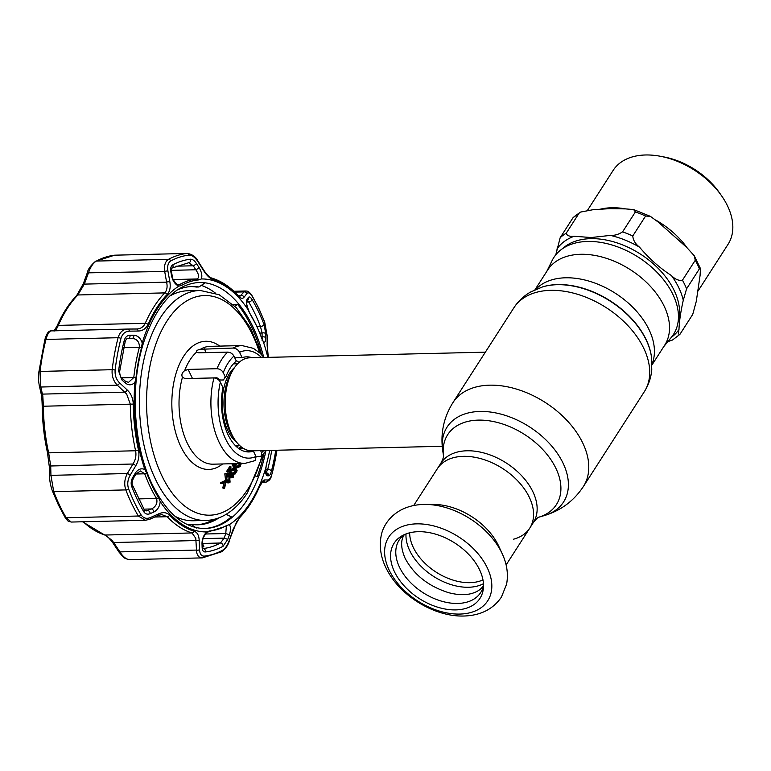 <?xml version="1.0" encoding="UTF-8"?>
<svg xmlns="http://www.w3.org/2000/svg" width="771" height="771" viewBox="0 0 771 771"><rect width="100%" height="100%" fill="white"/><g stroke="black" fill="none" stroke-linecap="round" stroke-linejoin="round"><path stroke-width="1.16" d="M463.371 456.336A54.934 35.505 -147.3 0 0 437.33 468.739A54.934 35.505 32.7 0 1 463.371 456.336A54.934 35.505 32.7 0 1 518.546 481.759A54.934 35.505 32.7 0 1 529.754 528.135A54.934 35.505 -147.3 0 0 518.546 481.759A54.934 35.505 -147.3 0 0 463.371 456.336M652.015 364.895L664.689 345.177A69.544 44.94 -147.3 0 0 650.502 286.475A69.544 44.94 -147.3 0 0 580.659 254.285A69.544 44.94 -147.3 0 0 547.689 269.985L535.016 289.713M546.793 271.392L552.152 260.482A71.125 45.961 32.7 0 1 587.541 241.448A71.125 45.961 32.7 0 1 660.66 276.24A71.125 45.961 32.7 0 1 671.483 337.178L663.792 346.584M513.399 539.237A54.934 35.505 -147.3 0 0 529.754 528.135L533.32 522.584A54.934 35.505 -147.3 0 0 522.112 476.208A54.934 35.505 -147.3 0 0 466.937 450.784A54.934 35.505 -147.3 0 0 440.896 463.188L413.68 505.545M238.682 448.5A46.53 25.684 88.6 0 0 241.005 446.688M485.354 352.164L249.794 357.802A46.53 25.684 88.6 0 0 233.083 369.849A46.53 25.684 88.6 0 0 231.714 434.189A46.53 25.684 88.6 0 0 234.75 439.595A46.53 25.684 88.6 0 0 252.021 450.833L442.226 446.284M238.991 362.466A46.53 25.684 88.6 0 0 236.003 360.423M696.29 301.326L700.097 275.314L700.444 268.539L699.403 268.857L686.585 288.807L683.279 300.237C680.668 311.831 679.241 321.594 678.981 329.506C678.258 333.419 678.567 335.028 679.906 334.363L692.724 314.414L696.29 301.326M686.749 247.443L658.376 222.193L650.416 216.372L645.587 216.034L632.769 235.984C633.164 240.273 635.42 243.993 639.535 247.173C649.047 258.497 659.687 267.971 671.464 275.575C675.194 279.381 678.856 280.914 682.451 280.191L695.269 260.241L694.266 255.77L686.749 247.443M625.454 208.893L609.755 208.662L593.265 209.664L580.409 212.102L579.04 213.268L566.222 233.218C566.887 235.666 569.538 236.678 574.183 236.263L591.193 237.535L610.401 235.396C614.641 235.598 618.699 234.423 622.582 231.869L635.4 211.919L633.617 209.558L625.454 208.893M698.073 290.966L728.075 244.272A68.311 44.149 -147.3 0 0 721.386 195.526A68.311 44.149 -147.3 0 0 660.255 156.253A68.311 44.149 -147.3 0 0 645.52 154.981A68.311 44.149 -147.3 0 0 613.138 170.41L587.666 210.059M679.906 334.363L672.485 340.03L667.831 341.64M555.785 254.815L560.17 237.719L572.988 217.769L580.409 212.102M721.386 195.526L719.16 192.374A61.593 39.803 -147.3 0 0 664.053 156.966L660.255 156.253M455.777 609.9A51.021 32.97 32.7 0 1 399.744 580.486A51.021 32.97 32.7 0 1 401.71 535.999A51.021 32.97 32.7 0 1 418.306 531.691A51.021 32.97 32.7 0 1 483.369 588.485A51.021 32.97 32.7 0 1 455.777 609.9M483.523 585.7A48.467 31.322 32.7 0 1 457.733 603.442A48.467 31.322 32.7 0 1 405.585 576.939A48.467 31.322 32.7 0 1 404.177 534.708M502.278 553.867C506.99 564.015 508.426 574.106 506.605 584.148L501.449 597.043C493.151 609.177 480.651 615.499 463.969 616.019C436.116 616.983 403.175 597.882 388.69 572.882C381.472 560.806 378.927 548.615 381.067 536.317C382.31 528.501 387.832 516.878 401.758 509.583C408.408 506.325 415.723 504.61 423.693 504.446L433.736 504.446A54.934 35.505 32.7 0 1 498.77 546.234L502.278 553.867A64.986 42 32.7 0 0 425.341 504.427A64.986 42 32.7 0 0 423.809 504.446M175.007 516.3A115.033 63.492 88.6 0 0 193.454 520.762L205.684 520.464A115.033 63.492 -91.4 0 1 144.052 445.465A115.033 63.492 -91.4 0 1 160.686 317.295A115.033 63.492 -91.4 0 1 200.181 290.455L187.951 290.754A115.033 63.492 88.6 0 0 169.736 296.083M252.088 357.744A47.571 26.253 88.6 0 0 246.624 356.838A47.571 26.253 88.6 0 0 242.123 357.657L239.559 352.299C238.172 349.745 236.042 348.328 233.16 348.049L200.431 349.292C197.299 349.909 195.988 350.882 196.509 352.202L196.412 352.058M222.087 483.542L221.711 482.762L225.913 480.776L226.192 481.345L224.486 488.554L224.11 487.773L225.489 481.933L222.087 483.542L220.795 483.571L220.419 482.791L224.621 480.805L224.853 481.277M221.711 482.762L220.419 482.791M224.486 488.554L223.195 488.583L222.819 487.802L224.043 482.617M224.11 487.773L222.819 487.802M228.929 481.827L229.691 481.335L229.141 476.343C228.418 474.406 227.532 473.837 226.481 474.637L226.211 477.422L227.002 479.658C227.744 481.557 228.64 482.126 229.691 481.335L228.399 481.374L227.85 476.372L226.616 474.454M227.243 474.136L226.481 474.637M225.643 480.902L224.804 473.828L226.096 473.799C227.426 472.652 228.563 473.307 229.517 475.746L230.095 482.135L229.026 482.858L226.626 480.256L226.096 473.799L224.804 473.828L226.51 473.336M229.026 482.858L227.734 482.887L226.105 481.682M226.626 480.256L225.325 480.285M244.359 451.343L253.399 451.122A47.571 26.253 88.6 0 1 248.898 451.941A47.571 26.253 88.6 0 1 222.925 387.534L220.361 382.175A53.768 29.684 88.6 0 0 225.575 438.911A53.768 29.684 88.6 0 0 255.962 456.48L255.22 460.576L244.86 463.419A58.943 32.536 -91.4 0 1 213.962 377.925C216.834 378.204 218.974 379.621 220.361 382.175M242.123 357.657L234.76 357.831M184.626 370.697A58.943 32.536 88.6 0 1 189.907 360.076A58.943 32.536 88.6 0 1 196.509 352.202L198.783 352.81L227.667 352.116C230.433 352.318 232.524 353.638 233.921 356.086A53.768 29.684 88.6 0 0 223.262 372.682C221.855 370.244 219.774 368.923 216.998 368.711L188.124 369.405L184.626 370.697C181.985 372.682 181.262 374.87 182.457 377.27L185.088 378.609L213.962 377.925M223.262 372.682L225.614 377.607A47.571 26.253 88.6 0 1 236.283 361.011L233.921 356.086M234.644 362.495L233.247 363.979M225.614 377.607L224.785 377.626L223.494 379.968L220.448 380.036L216.969 377.809L191.825 378.455M244.86 463.419L212.96 464.181A58.943 32.536 88.6 0 1 182.457 377.27L182.303 377M255.962 456.48L253.399 451.122M256.155 456.943L261.302 456.124L261.591 452.693L260.608 450.63M239.039 448.259L243.048 448.163M215.446 293.125A122.531 67.636 88.6 0 0 201.308 285.386M241.294 463.506L240.33 466.204L238.162 467.66L236.87 467.689L236.418 466.58L238.085 466.571L236.418 466.58L238.653 465.405L239.376 463.544M236.369 467.66L237.661 467.631L237.719 466.542L239.954 465.376L238.653 465.405M237.217 463.602L236.09 465.347L234.798 465.376L234.191 463.67M236.09 465.347L235.483 463.641M239.954 465.376L240.668 463.516M240.003 463.535L239.482 465.385M234.326 473.201L233.815 473.992M233.767 463.679L237.16 470.773L235.088 474.011L233.825 474.04M233.574 472.951L235.097 470.589L234.471 469.288M235.088 474.011L234.692 473.192L233.661 473.221M234.692 473.192L236.389 470.561L235.097 470.589M234.085 468.469L232.235 470.782L231.849 469.973L233.536 467.332L231.811 463.728M236.389 470.561L235.222 468.122L233.526 470.753L233.141 469.944L234.837 467.303L233.102 463.699M232.476 463.718L234.471 467.872M229.565 470.185L229.883 476.247L231.579 476.411L232.081 472.45L231.955 477.259M230.905 466.677L231.175 476.218L232.871 476.382L233.372 472.421L233.247 477.23L230.828 476.873L230.384 468.913L228.399 472.006L228.004 471.187L230.905 466.677L229.613 466.706L226.713 471.216L227.108 472.035L227.638 471.197M230.327 472.546L229.527 472.565M228.399 472.006L227.108 472.035M231.522 477.769L230.365 477.885M229.064 474.859L229.064 470.965M228.004 471.187L226.713 471.216M146.837 473.23A125.702 69.38 88.6 0 0 152.292 486.135A125.702 69.38 88.6 0 0 158.575 497.719L160.214 501.574C159.732 506.508 157.612 509.997 153.853 512.021L150.249 513.621C147.531 514.729 145.372 514.093 143.772 511.722A146.683 80.965 -91.4 0 1 137.383 499.753A146.683 80.965 -91.4 0 1 131.745 486.607C130.713 483.475 131.08 480.362 132.834 477.278L135.262 473.221C138.028 469.144 141.228 467.91 144.861 469.52L146.837 473.23A2.583 1.137 -20.3 0 1 144.717 473.799L140.409 470.975L135.869 474.165A2.583 0.626 31 0 0 135.262 473.221M265.793 333.824L265.793 337.823C265.677 341.832 264.81 343.008 263.171 341.36L261.446 337.64A125.702 69.38 88.6 0 0 259.943 333.718A125.702 69.38 88.6 0 0 256.001 324.736A125.702 69.38 88.6 0 0 249.717 313.151L247.819 309.306C246.306 304.41 246.103 300.979 247.212 299.023L248.378 297.481C249.293 296.411 250.508 297.066 252.021 299.447A146.683 80.965 -91.4 0 1 258.41 311.417A146.683 80.965 -91.4 0 1 264.048 324.562L265.793 333.824A2.583 1.484 179.9 0 0 262.092 333.024L260.463 326.528A143.213 79.047 88.6 0 0 254.96 313.691A143.213 79.047 88.6 0 0 248.715 302.001L247.587 300.545M201.385 278.948L198.851 279.892A125.702 69.38 88.6 0 0 181.571 285.415L178.756 286.166C175.171 284.412 172.81 281.116 171.673 276.288L170.834 271.749C170.285 268.347 170.921 266.053 172.743 264.867A146.683 80.965 -91.4 0 1 190.466 259.21C192.528 259.162 194.533 260.608 196.489 263.557L199.053 267.547C201.636 271.903 202.416 275.7 201.385 278.948A126.521 69.833 -91.4 0 1 247.819 309.306M142.221 343.028L141.546 347.692A125.702 69.38 88.6 0 0 136.004 377.703L134.964 382.3C131.88 385.461 128.564 385.625 124.998 382.782L121.77 379.814L118.628 371.005A146.683 80.965 -91.4 0 1 124.314 340.233C125.297 337.052 127.196 335.404 130.01 335.279L133.788 335.24C137.816 335.558 140.621 338.151 142.221 343.028A126.521 69.833 -91.4 0 1 178.756 286.166M226.144 514.324L231.367 516.859A123.052 67.915 -91.4 0 1 204.257 528.511M264.019 453.261A123.052 67.915 -91.4 0 1 257.263 476.565L256.145 476.208M255.982 476.594L257.263 476.565M234.76 306.087L237.738 304.526A123.052 67.915 -91.4 0 1 251.385 326.519A123.052 67.915 -91.4 0 1 261.475 354.062L261.109 354.13M264.665 322.307A2.583 1.166 -20.9 0 0 264.655 321.921L267.315 336.407A2.583 1.475 -179.9 0 0 267.171 335.925L264.665 322.307A150.817 83.249 88.6 0 0 258.863 308.785A150.817 83.249 88.6 0 0 252.29 296.488C250.055 292.99 248.252 292.026 246.884 293.597L244.07 297.22C242.614 299.003 240.494 298.493 237.738 295.688A127.552 70.402 88.6 0 0 213.22 279.661C209.991 278.543 206.85 275.613 203.795 270.891L197.81 261.504C194.938 257.167 192.008 255.028 189.001 255.114A150.817 83.249 88.6 0 0 170.786 260.926C168.088 262.689 167.134 266.062 167.933 271.045L169.842 281.733C170.757 287.159 169.909 291.361 167.297 294.329A127.552 70.402 88.6 0 0 148.013 324.34C145.902 328.706 142.616 330.942 138.144 331.048L129.316 331.144C125.181 331.337 122.406 333.766 120.989 338.421A150.817 83.249 88.6 0 0 115.139 370.061C114.734 375.313 116.257 379.631 119.727 383.023L127.244 390.01C131.041 393.624 133.046 398.318 133.267 404.091A127.552 70.402 88.6 0 0 138.491 450.119C139.541 455.613 138.655 460.788 135.831 465.655L130.183 475.196C127.62 479.764 127.099 484.342 128.622 488.92A150.817 83.249 88.6 0 0 134.424 502.441A150.817 83.249 88.6 0 0 140.997 514.739C143.348 518.237 146.509 519.172 150.47 517.534L158.884 513.765C163.173 511.925 166.767 512.407 169.668 515.201A127.552 70.402 88.6 0 0 194.176 531.229C197.27 532.356 198.928 535.315 199.159 540.105L199.544 549.627C199.814 554.031 201.395 556.19 204.276 556.113A150.817 83.249 88.6 0 0 222.501 550.301C225.325 548.538 227.628 545.136 229.421 540.086L233.112 529.263L240.109 516.56A127.552 70.402 88.6 0 0 259.393 486.549C261.35 482.183 263.162 479.986 264.81 479.938L268.038 479.986C269.58 479.851 270.997 477.461 272.298 472.806A150.817 83.249 88.6 0 0 276.914 450.235M119.727 383.023A2.583 1.137 132.6 0 1 117.298 385.182L115.66 383.283C112.865 379.351 111.708 374.822 112.19 369.704A152.523 84.184 -91.4 0 1 118.108 337.708C119.775 332.166 122.965 329.284 127.678 329.063A2.583 1.629 -90.4 0 0 127.678 329.063L136.496 329.005C140.486 328.947 143.406 327.049 145.247 323.309A129.258 71.346 -91.4 0 1 164.782 292.893C167.008 290.33 167.615 286.745 166.613 282.147L164.686 271.469C163.982 265.465 165.245 261.427 168.464 259.345A152.523 84.184 -91.4 0 1 186.89 253.457L114.783 255.182A152.523 84.184 88.6 0 0 96.346 261.07C93.002 263.142 90.323 267.219 88.299 273.3L84.347 284.113L77.852 294.975A129.258 71.346 88.6 0 0 58.307 325.381C56.64 329.121 55.281 330.981 54.23 330.971M40.429 385.086L42.829 396.034L43.369 406.192A129.258 71.346 88.6 0 0 48.66 452.847L50.713 465.983L50.934 475.35L53.719 491.628A152.523 84.184 88.6 0 0 59.579 505.304A152.523 84.184 88.6 0 0 66.229 517.746L71.183 522.054C67.761 520.849 68.754 522.497 64.957 517.196L64.957 517.196A2.583 1.542 -30.8 0 0 66.229 517.746L138.346 516.021A152.523 84.184 -91.4 0 1 131.696 503.579A152.523 84.184 -91.4 0 1 125.827 489.913C123.996 484.467 124.497 479.013 127.321 473.529L132.978 464.017C135.59 459.911 136.467 455.488 135.59 450.765A129.258 71.346 -91.4 0 1 130.299 404.12L126.656 394.029L117.298 385.182L40.911 387.013A2.583 2.005 -12.8 0 1 39.273 385.606L39.273 385.606C38.357 379.284 38.319 379.901 38.907 371.738A2.583 0.54 6.7 0 1 40.073 371.429L40.429 385.086M202.339 557.867A2.583 2.149 -96.4 0 0 202.494 557.847L202.339 557.867C199.496 558.031 197.588 556.18 196.634 552.306L195.786 538.322L192.027 532.954A129.258 71.346 -91.4 0 1 167.191 516.715L161.785 514.575L158.2 515.462A2.583 1.532 -114.4 0 0 158.884 513.765M83.239 521.765A129.258 71.346 88.6 0 0 105.097 535.035L111.959 540.326L113.674 542.524A2.583 0.549 146.5 0 1 112.73 542.659L118.975 552.055C123.803 557.539 123.293 558.493 129.807 559.611L201.886 557.896M199.159 540.105A2.583 1.417 -2.4 0 1 195.94 540.558L113.674 542.524L121.413 554.108C124.362 557.915 127.302 559.746 130.222 559.582M265.793 337.823A2.583 1.484 -179.9 0 0 262.092 337.004L262.092 333.024L259.682 333.082M261.861 340.04L262.824 340.319L261.446 337.64M262.198 339.356L262.092 337.004L261.224 337.033M246.98 301.259A2.583 2.371 -143 0 0 247.212 299.023M275.767 450.264A146.683 80.965 -91.4 0 1 271.479 470.936C270.592 474.107 269.638 475.736 268.616 475.813A2.583 2.486 -88.6 0 0 266.217 472.845L266.217 472.845A2.583 2.486 -88.6 0 0 266.111 472.845L267.71 469.443A143.213 79.047 88.6 0 0 271.72 450.36M268.616 475.813L267.267 475.794A2.583 2.486 -88.6 0 0 266.082 473.172M267.267 475.794C265.899 475.418 265.407 472.768 265.812 467.852L266.737 463.178A125.702 69.38 88.6 0 0 269.686 450.409M132.834 477.278A2.583 0.626 31.1 0 1 133.441 478.213L135.869 474.165M131.745 486.607A2.583 1.166 -20.9 0 0 132.535 485.238L144.302 509.804L146.191 510.951L151.598 508.956C156.099 506.48 157.747 502.981 156.542 498.471A126.666 69.92 -91.4 0 1 150.2 486.79A126.666 69.92 -91.4 0 1 144.717 473.799L135.975 474.001M143.907 509.139L151.598 508.956A2.583 1.513 65.8 0 1 153.853 512.021M145.054 510.633L148.003 510.566A2.583 1.513 65.9 0 1 150.249 513.621M130.01 335.279A2.583 1.629 89.6 0 1 128.458 338.353L128.371 338.353C127.282 338.016 126.242 338.999 125.239 341.322L119.65 371.564A2.583 0.54 -173.3 0 0 118.628 371.005M133.788 335.24A2.583 1.629 89.6 0 1 132.236 338.324L128.314 338.353M119.65 371.564C119.794 375.082 120.565 377.27 121.972 378.118L125.201 381.076L128.449 382.406L133.788 377.53A126.666 69.92 -91.4 0 1 139.378 347.287C139.484 342.016 137.103 339.028 132.236 338.324L127.745 338.43M125.201 381.076A2.583 1.128 132.5 0 1 124.998 382.782M121.972 378.118A2.583 1.128 132.4 0 1 121.77 379.814M190.466 259.21A2.583 2.149 83.6 0 1 188.779 262.709L172.097 268.038C171.625 267.826 171.432 269.195 171.528 272.153L171.528 272.153A2.583 0.819 169.4 0 0 170.834 271.749M171.528 272.153L172.376 276.693A2.583 0.81 169.5 0 0 171.673 276.288M196.489 263.557A2.583 0.569 147.2 0 1 193.261 265.773L188.616 262.718A2.583 2.149 83.6 0 0 188.779 262.709L188.789 262.709M199.053 267.547A2.583 0.578 147.3 0 1 195.824 269.763L193.261 265.773L175.904 266.197M172.376 276.693C171.885 278.678 176.964 285.521 178.631 284.807L179.71 284.528A126.666 69.92 -91.4 0 1 197.125 278.967C199.438 277.541 199.005 274.476 195.824 269.763L171.364 270.351M237.738 295.688A2.583 1.841 -43.5 0 0 237.343 294.715L239.762 296.45L244.041 291.901L245.833 290.995L233.873 291.284M277.001 450.235L272.336 473.115C270.881 475.562 272.105 479.957 265.706 482.164L265.629 482.164A2.583 2.486 -88.6 0 0 268.038 479.986M158.2 515.462L149.796 519.259L145.468 520.28L138.346 516.021A2.583 1.542 -30.8 0 0 140.997 514.739M120.989 338.421A2.583 0.983 -165.5 0 0 118.108 337.708L45.99 339.433C47.551 333.872 49.315 331.019 51.291 330.884L127.504 329.063M136.679 329.005L136.525 329.005A2.583 1.648 -90.4 0 0 136.496 329.005L127.697 329.063A2.583 1.629 -90.4 0 1 129.316 331.144M203.795 270.891A2.583 0.588 -32.3 0 0 203.939 270.438L197.964 261.041C195.776 256.782 192.23 254.247 187.314 253.428L187.314 253.428M167.933 271.045A2.583 0.81 169.6 0 0 164.686 271.469L87.287 272.857C87.865 269.416 90.631 265.552 95.575 261.273L95.575 261.273A2.583 2.072 61.8 0 1 96.346 261.07L168.464 259.345A2.583 2.072 -118.2 0 1 170.786 260.926M169.842 281.733A2.583 0.8 170 0 0 166.613 282.147L84.347 284.113L83.326 283.68L87.287 272.857M138.144 331.048A2.583 1.648 -90.4 0 0 136.525 329.005M127.244 390.01A2.583 1.147 132.9 0 1 124.825 392.14L42.559 394.106A2.583 1.995 -13.4 0 1 40.93 392.728L39.273 385.606M135.831 465.655A2.583 0.646 -149.4 0 0 132.978 464.017L50.713 465.983A2.583 1.503 -1.1 0 0 49.392 467.332L47.455 452.5A2.583 0.732 -12.6 0 0 48.66 452.847L135.59 450.765A2.583 0.732 167.4 0 0 138.491 450.119M130.183 475.196A2.583 0.626 -149.1 0 0 127.321 473.529L50.934 475.35A2.583 1.503 -1.6 0 0 49.604 476.719L49.392 467.332A2.583 1.503 -1.1 0 0 49.508 467.756M149.796 519.259A2.583 1.523 -114.2 0 0 150.47 517.534M118.975 552.055A2.583 0.53 146.2 0 0 119.91 551.901L196.297 550.08A2.583 1.426 -2 0 0 199.544 549.627M259.393 486.549A2.583 1.397 -156.3 0 1 259.345 487.07C253.919 499.444 247.366 509.631 239.694 517.63L236.591 521.957L229.421 540.086M262.516 482.087A2.583 2.477 -88.7 0 0 264.81 479.938M267.315 336.407L267.258 345.803A2.583 1.475 -179.4 0 0 267.123 345.341L267.171 335.925M268.241 357.358L267.123 345.341M246.884 293.597A2.583 2.371 -142.9 0 0 244.041 291.901L234.769 292.122M244.07 297.22A2.583 2.361 -142.2 0 0 241.236 295.553L238.306 295.621M49.73 477.162A2.583 1.503 -1.6 0 1 49.604 476.719C49.662 481.181 50.616 485.99 52.467 491.127A2.583 1.166 -20.9 0 0 53.719 491.628L125.827 489.913A2.583 1.166 -20.9 0 0 128.622 488.92M249.573 312.92A2.583 1.561 148.5 0 1 249.65 313.016C246.836 305.962 245.949 302.039 246.99 301.249L248.117 299.746A2.583 2.371 -143.3 0 0 248.378 297.481M202.137 547.545A2.583 1.436 -1.7 0 0 202.677 546.629L202.551 542.582C201.963 536.664 208.411 530.679 207.9 531.98L226.019 526.198A2.583 2.062 -119.6 0 0 226.722 525.456L229.266 524.704C230.876 526.506 230.915 529.86 229.382 534.756L227.782 539.353L223.05 546.302A146.683 80.965 -91.4 0 1 205.327 551.959C203.361 551.997 202.301 550.533 202.137 547.545L202.002 543.497C202.069 539.074 203.621 535.219 206.647 531.932A126.521 69.833 -91.4 0 1 160.214 501.574M226.722 525.456A125.702 69.38 -91.4 0 1 209.433 530.978L206.647 531.932M198.378 282.494A123.052 67.915 -91.4 0 1 204.835 283.015L198.947 286.985L196.297 287.043A119.177 65.776 88.6 0 0 190.851 286.571M198.947 286.985A119.177 65.776 88.6 0 0 192.172 286.513A119.177 65.776 88.6 0 0 176.896 290.175M196.547 524.8A119.177 65.776 88.6 0 0 214.039 519.355M188.403 525.051L188.452 524.386L191.102 524.319A119.177 65.776 88.6 0 0 197.868 524.791A119.177 65.776 88.6 0 0 219.243 517.717M196.412 528.019L191.102 524.319M233.256 304.632L237.738 304.526M202.551 542.582A2.583 1.426 178.1 0 1 202.002 543.497M202.966 548.557L202.677 546.629L203.929 546.186L202.6 544.085M227.782 539.353L224.168 538.119L225.758 533.522L229.382 534.756M223.05 546.302A2.583 2.072 -118.2 0 0 220.429 543.015L224.168 538.119L203.159 538.621M205.471 534.004L225.758 533.522L226.366 526.188M652.015 364.037A69.544 44.94 -147.3 0 0 632.683 307.166A69.544 44.94 -147.3 0 0 565.548 277.791A69.544 44.94 -147.3 0 0 535.806 289.356M651.389 356.472A73.698 47.629 -147.3 0 0 651.36 356.212A73.698 47.629 -147.3 0 0 557.626 284.566A73.698 47.629 -147.3 0 0 543.189 286.706A73.698 47.629 -147.3 0 0 542.938 286.773M651.36 356.212L651.428 356.732A74.093 47.879 -147.3 0 0 557.192 284.701A74.093 47.879 -147.3 0 0 542.688 286.851L530.506 292.045C523.673 295.997 518.112 301.268 513.833 307.86L452.885 402.684C443.759 417.333 440.357 433.196 442.689 450.283A69.245 44.747 -147.3 0 1 479.909 411.454A69.245 44.747 -147.3 0 1 559.409 456.509A69.245 44.747 -147.3 0 1 544.316 515.587L538.804 517.206M651.428 356.732L651.774 369.974C651.013 377.829 648.527 385.076 644.315 391.716A77.553 50.125 -147.3 0 0 628.49 326.239A77.553 50.125 -147.3 0 0 550.59 290.339A77.553 50.125 -147.3 0 0 513.833 307.86M644.315 391.716L583.377 486.54A77.553 50.125 -147.3 0 0 567.552 421.072A77.553 50.125 -147.3 0 0 489.652 385.172A77.553 50.125 -147.3 0 0 452.885 402.684M538.813 517.196A64.629 41.769 -147.3 0 0 552.393 461.964A64.629 41.769 -147.3 0 0 478.309 420.118A64.629 41.769 -147.3 0 0 443.518 455.96L442.689 450.283M236.254 446.505A42.058 23.217 88.6 0 0 239.328 445.445M237.372 363.787A42.058 23.217 88.6 0 0 234.413 362.91M237.632 363.777L234.288 363.854A40.844 22.542 88.6 0 0 233.526 363.902M217.644 378.243A40.844 22.542 88.6 0 0 217.335 378.937M235.242 445.503A40.844 22.542 88.6 0 0 236.234 445.522L239.588 445.445M234.673 367.391A40.844 22.542 88.6 0 0 227.888 430.681A40.844 22.542 88.6 0 0 236.456 441.976M233.083 369.849L231.069 373.26A42.058 23.217 88.6 0 0 229.825 431.403A42.058 23.217 88.6 0 0 232.572 436.29L234.75 439.595M687.038 247.703A68.311 44.149 -147.3 0 0 656.15 220.294M625.589 208.883A68.311 44.149 -147.3 0 0 611.605 207.756A68.311 44.149 -147.3 0 0 600.011 209.259M639.535 247.173A73.1 47.243 -147.3 0 0 610.401 235.396M683.279 300.237A73.1 47.243 -147.3 0 0 671.464 275.575M671.358 337.332A73.1 47.243 -147.3 0 0 678.981 329.506M677.931 322.837A69.544 44.94 -147.3 0 0 656.67 266.882A69.544 44.94 -147.3 0 0 590.692 238.653A69.544 44.94 -147.3 0 0 562.512 248.667M699.403 268.857A77.553 50.125 -147.3 0 0 695.269 260.241M686.585 288.807A77.553 50.125 -147.3 0 0 682.451 280.191M645.587 216.034A77.553 50.125 -147.3 0 0 635.4 211.919M632.769 235.984A77.553 50.125 -147.3 0 0 622.582 231.869M579.04 213.268A77.553 50.125 -147.3 0 0 572.988 217.769M566.222 233.218A77.553 50.125 -147.3 0 0 560.17 237.719M574.183 236.263A73.1 47.243 -147.3 0 0 556.864 249.149M482.974 579.908A47.176 30.493 32.7 0 1 469.973 582.674A47.176 30.493 32.7 0 1 409.671 532.8M483.456 583.714A48.997 31.659 32.7 0 1 468.585 587.261A48.997 31.659 32.7 0 1 406.009 533.946M459.834 614.073A58.847 38.03 32.7 0 1 389.162 570.135A58.847 38.03 32.7 0 1 416.61 523.856A58.847 38.03 32.7 0 1 487.282 567.793A58.847 38.03 32.7 0 1 459.834 614.073M259.625 352.79A109.867 60.639 88.6 0 0 166.902 321.15A109.867 60.639 88.6 0 0 161.92 475.89A109.867 60.639 88.6 0 0 247.587 489.566A109.867 60.639 88.6 0 0 262.082 455.372M233.16 348.049A58.943 32.536 -91.4 0 1 242.036 345.572L210.146 346.333A58.943 32.536 88.6 0 0 200.431 349.292M222.568 463.949A64.109 35.389 -91.4 0 1 177.773 439.268A64.109 35.389 -91.4 0 1 183.7 356.221A64.109 35.389 -91.4 0 1 219.754 346.102M229.141 476.343L227.85 476.372M261.514 357.513A53.768 29.684 88.6 0 0 239.559 352.299M206.146 352.636L204.286 348.743M216.998 368.711A58.943 32.536 -91.4 0 1 227.667 352.116M192.432 378.397L188.124 369.405M261.591 452.693A53.768 29.684 88.6 0 0 263.74 450.553M263.634 357.04A123.052 67.915 88.6 0 0 252.753 326.49A123.052 67.915 88.6 0 0 199.053 282.465C175.075 284.133 156.6 304.14 143.637 342.507C129.673 386.194 133.431 446.38 152.494 485.026C167.105 513.949 184.587 528.443 204.932 528.501A123.052 67.915 88.6 0 0 265.87 450.929M144.861 469.52A126.521 69.833 -91.4 0 1 134.964 382.3M264.048 324.562A2.583 1.166 159.1 0 1 260.463 326.528L256.888 326.615M264.655 321.921L258.805 308.284L252.156 295.852C248.609 290.522 246.961 291.178 245.833 290.995M112.73 542.659C108.258 537.002 105.531 534.428 104.538 534.958L104.538 534.958A2.583 2.12 -73.2 0 0 105.097 535.035L192.027 532.954A2.583 2.12 -73.2 0 0 194.176 531.229M138.433 498.904L156.542 498.471A2.583 1.561 -31.5 0 0 158.575 497.719M239.858 464.277L239.174 464.296M232.823 464.441L232.167 464.46M255.982 324.697L249.65 313.016A2.583 1.561 148.5 0 1 249.717 313.151M271.479 470.936A2.583 0.983 -165.5 0 0 267.71 469.443L265.802 469.481M232.466 473.645L231.898 473.664L232.466 473.645M229.517 473.722L229.026 473.731L229.517 473.722M224.853 473.76L226.144 473.731M229.026 473.664L229.517 473.654M231.878 473.596L232.447 473.587M144.302 509.804A2.583 1.542 149.2 0 1 143.772 511.722M132.535 485.238L132.535 485.238C131.677 484.246 131.986 481.904 133.441 478.213M123.707 347.663L139.378 347.287A2.583 1.012 15.1 0 1 141.546 347.692M121.673 377.819L133.788 377.53A2.583 0.501 6.2 0 1 136.004 377.703M124.314 340.233A2.583 0.983 14.5 0 1 125.239 341.322M172.097 268.038A2.583 2.072 -118.2 0 0 172.743 264.867M173.282 279.536L197.125 278.967A2.583 2.159 85.2 0 1 198.851 279.892M177.687 284.576L179.71 284.528A2.583 2.062 60.4 0 1 181.571 285.415M232.572 474.541L232.032 474.55M229.536 474.608L229.054 474.618M262.313 482.241L265.629 482.164L262.41 482.087M169.668 515.201A2.583 1.841 -43.5 0 1 167.191 516.715L154.778 517.013M133.267 404.091L42.212 406.25C41.913 397.73 41.788 397.104 40.93 392.728M44.805 340.204A2.583 0.983 14.5 0 1 44.785 339.934A2.583 0.983 14.5 0 1 45.99 339.433A152.523 84.184 88.6 0 0 40.073 371.429L112.19 369.704A2.583 0.54 -173.3 0 1 115.139 370.061M51.291 330.884L127.34 329.072M53.931 331.038L57.073 325.988A2.583 1.397 23.7 0 1 58.307 325.381L145.247 323.309A2.583 1.397 -156.3 0 1 148.013 324.34M167.297 294.329A2.583 1.889 -136.1 0 0 164.782 292.893L77.852 294.975A2.583 1.889 43.9 0 0 76.734 295.428L83.326 283.68M189.001 255.114A2.583 2.149 -96.4 0 0 186.89 253.457L114.783 255.182A2.583 2.149 83.6 0 0 114.619 255.191L115.187 255.153M213.22 279.661A2.583 2.12 -73.2 0 0 211.88 278.109C209.712 277.57 207.062 275.016 203.939 270.438M229.652 540.143C228.197 545.203 225.498 549.077 221.547 551.776L202.494 557.847A2.583 2.149 -96.4 0 0 204.276 556.113M221.547 551.776A2.583 2.072 -118.2 0 0 222.501 550.301M239.694 517.63A2.583 1.889 -136.1 0 0 240.109 516.56M252.29 296.488A2.583 1.542 -30.8 0 0 252.156 295.852M237.343 294.715L237.343 294.715C229.469 286.426 220.978 280.895 211.88 278.109M52.447 490.78A2.583 1.166 -20.9 0 0 52.467 491.127L58.317 504.754L64.957 517.196M47.494 452.326A2.583 0.732 -12.6 0 0 47.455 452.5C44.14 437.581 42.395 422.161 42.212 406.25L42.26 406.259M38.955 371.863A2.583 0.54 6.7 0 1 38.907 371.738L44.785 339.934C46.501 333.65 48.64 330.634 51.214 330.884M114.455 255.22A2.583 2.149 83.6 0 1 114.619 255.191L95.575 261.273M252.021 299.447A2.583 1.542 -30.8 0 1 248.715 302.001L246.807 302.049M263.171 341.36A126.521 69.833 -91.4 0 1 267.826 357.368M265.812 467.852A126.521 69.833 -91.4 0 1 229.266 524.704M207.9 531.98A2.583 2.159 -94.8 0 0 209.433 530.978M205.327 551.959A2.583 2.149 -96.4 0 0 203.12 548.547A143.213 79.047 88.6 0 0 220.429 543.015L202.58 543.449M543.189 286.706L542.688 286.851M538.919 517.148C538.004 517.245 536.134 519.056 533.32 522.584M443.518 455.844C443.817 456.711 442.94 459.159 440.896 463.188M583.377 486.54C573.846 500.928 560.825 510.614 544.316 515.587M650.416 216.372L633.617 209.558M700.444 268.539L694.266 255.779M506.104 564.941L529.754 528.135M483.523 585.497L483.446 585.603C480.931 589.68 476.43 592.446 469.944 593.93C463.747 595.202 456.634 594.788 448.626 592.677C428.464 586.307 413.96 574.838 405.112 558.291C399.012 544.162 402.433 537.426 404.293 534.737L404.361 534.631M205.684 520.464C212.208 520.29 218.501 518.546 224.544 515.24C233.334 510.354 241.024 502.759 247.626 492.467L263.528 453.84M263.961 357.455L260.01 353.137L253.399 348.357L242.036 345.572M266.188 450.495L261.302 456.124M261.147 354.246L250.594 328.08L236.331 307.716L219.157 294.724L200.181 290.455M266.352 464.836C265.687 469.356 265.629 472.228 266.188 473.452L264.877 472.816M265.706 482.164L262.304 482.241M145.468 520.28L71.183 522.054M259.345 487.07L262.352 482.087M267.258 345.803L268.318 357.358M104.538 534.958L82.545 521.784M57.073 325.988C62.509 313.614 69.062 303.437 76.734 295.428"/></g></svg>
